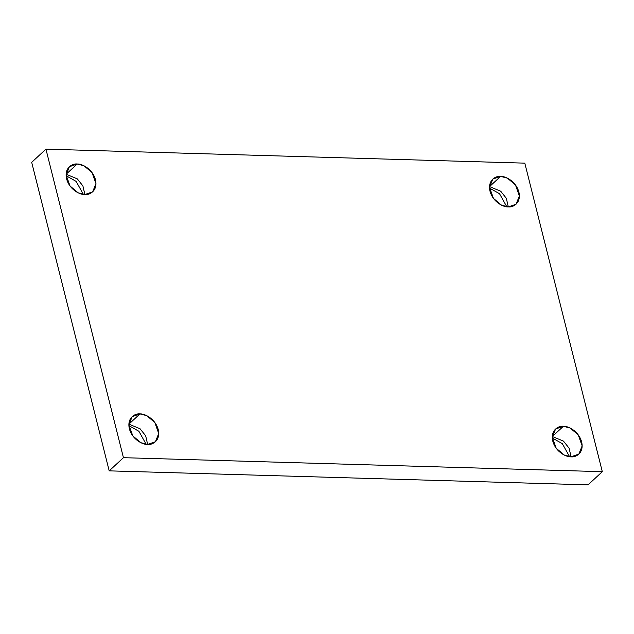 <?xml version="1.0" encoding="UTF-8"?>
<svg xmlns="http://www.w3.org/2000/svg" width="634" height="634" viewBox="0 0 634 634"><rect width="100%" height="100%" fill="white"/><g stroke="black" fill="none" stroke-linecap="round" stroke-linejoin="round"><path stroke-width="0.95" d="M128.908 424.138L139.963 413.915L132.181 416.609L128.861 424.851L132.799 435.899L140.883 442.698L147.635 444.442C143.561 444.933 132.395 440.059 129.36 428.758C126.721 417.465 135.589 413.178 139.963 413.915C144.029 413.423 155.195 418.297 158.231 429.598C160.877 440.892 152.009 445.179 147.635 444.442L145.669 435.812L140.066 428.758L128.884 424.138L140.066 428.758L145.669 435.812L147.659 444.45L155.417 441.747L158.73 433.505L154.799 422.466L146.716 415.658L139.963 413.915L128.908 424.138M552.325 436.509L563.483 441.129L569.094 448.183L571.076 456.821L569.094 448.183L563.483 441.129L552.325 436.509L563.38 426.286L555.598 428.988L552.277 437.23L556.216 448.27L564.3 455.069L571.052 456.821C566.986 457.312 555.82 452.438 552.785 441.129C550.138 429.836 559.006 425.549 563.38 426.286C567.454 425.794 578.62 430.668 581.647 441.977C584.294 453.27 575.426 457.558 571.052 456.821L578.834 454.118L582.155 445.876L578.216 434.837L570.132 428.037L563.38 426.286L552.301 436.509M489.559 186.602L500.709 191.23L506.32 198.283L508.309 206.914L506.32 198.283L500.709 191.23L489.559 186.602L500.614 176.387L492.824 179.081L489.511 187.323L493.442 198.371L501.526 205.17L508.278 206.914C504.212 207.405 493.046 202.531 490.011 191.23C487.372 179.937 496.232 175.65 500.614 176.387C504.68 175.895 515.846 180.769 518.881 192.07C521.52 203.363 512.652 207.651 508.278 206.914L516.068 204.219L519.381 195.977L515.45 184.93L507.366 178.13L500.614 176.387L489.527 186.602M66.142 174.231L77.293 178.851L82.903 185.913L84.893 194.543L92.643 191.848L95.964 183.606L92.033 172.559L83.942 165.759L77.19 164.016L66.142 174.231L77.19 164.016L69.407 166.71L66.094 174.952L70.025 185.992L78.109 192.799L84.861 194.543C80.795 195.034 69.629 190.16 66.594 178.859C63.955 167.566 72.815 163.279 77.19 164.016C81.263 163.524 92.429 168.398 95.465 179.699C98.104 190.993 89.235 195.28 84.861 194.543L82.903 185.913L77.293 178.851L66.11 174.231M45.941 149.148L524.801 163.144L602.3 471.68L588.059 484.851L602.3 471.68L123.44 457.685L109.199 470.856L588.059 484.851L109.199 470.856L123.44 457.685L45.941 149.148L31.7 162.32L45.941 149.148L123.44 457.685L602.3 471.68L524.801 163.144L45.941 149.148M31.7 162.32L109.199 470.856L31.7 162.32M146.177 444.331L138.901 431.279L128.884 425.62L138.901 431.279L146.177 444.331M569.594 456.702L562.318 443.657L552.301 437.999L562.318 443.657L569.594 456.702M506.82 206.795L499.544 193.75L489.527 188.092L499.544 193.75L506.82 206.795M83.403 194.424L76.128 181.379L66.11 175.721L76.128 181.379L83.403 194.424"/></g></svg>
